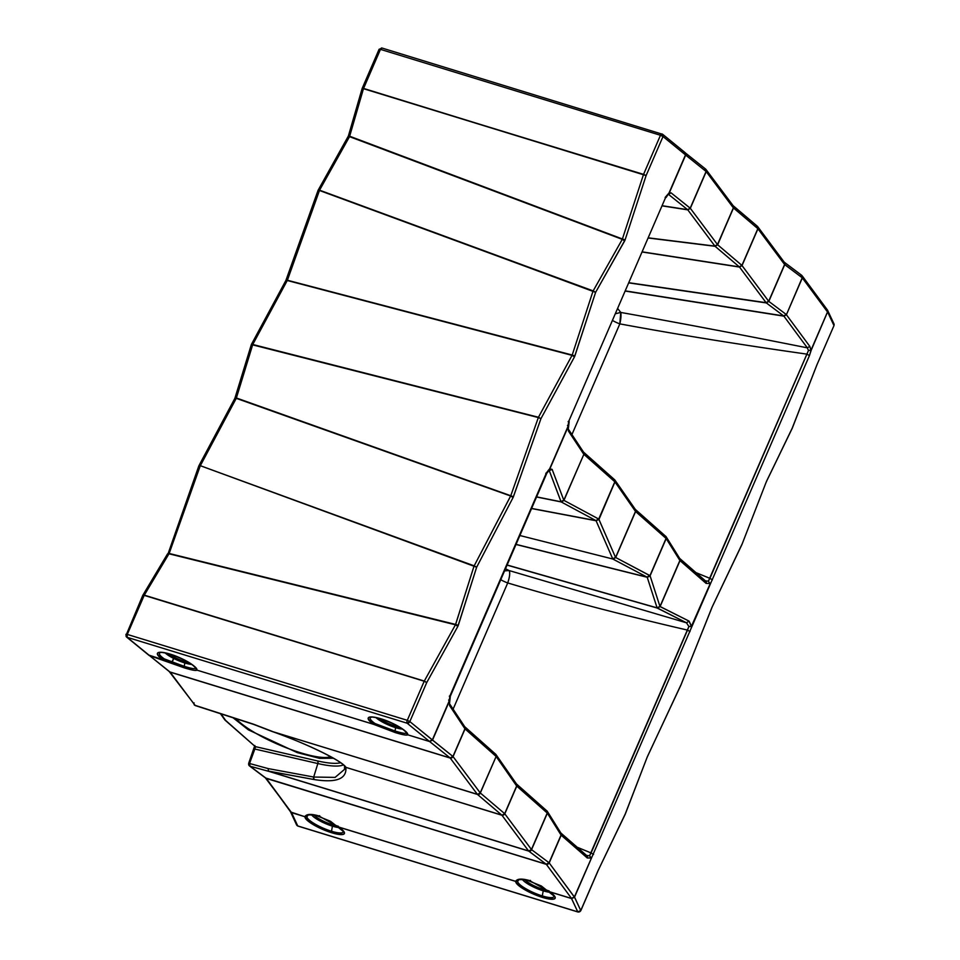 <?xml version="1.0" encoding="UTF-8"?>
<svg xmlns="http://www.w3.org/2000/svg" width="960" height="960" viewBox="0 0 960 960"><rect width="100%" height="100%" fill="white"/><g stroke="black" fill="none" stroke-linecap="round" stroke-linejoin="round"><path stroke-width="1.44" d="M578.304 911.988A2.304 0.996 -72.9 0 1 577.98 912A2.304 0.996 -72.9 0 1 577.764 911.856L297.756 825.948L291.516 812.628L304.968 816.756C307.116 821.904 316.02 827.232 331.692 832.752C345.552 836.064 347.964 834.204 338.904 827.172L515.748 881.436C517.896 886.572 526.812 891.9 542.472 897.42C556.344 900.732 558.744 898.872 549.684 891.84L571.572 898.56L574.572 897.288L571.488 898.452L577.764 911.856L580.764 910.572A2.304 2.184 155 0 1 577.764 911.856L571.572 898.56L574.572 897.288L571.452 898.32L574.548 897.096L591.228 858.552L589.56 855.768L591.084 852.936L593.58 854.424L591.084 852.936L687.516 630.108L690.012 631.596L687.516 630.108L688.884 626.508L691.788 626.16L710.052 583.968L708.384 581.184L709.908 578.352L712.404 579.84L709.908 578.352L806.94 354.132L809.436 355.62L806.94 354.132L808.464 350.496L811.248 350.112L809.436 355.62L574.548 897.096L580.764 910.572L597.888 871.02L625.26 813.96L647.34 756.744L680.916 685.056L712.032 607.236L741.876 544.668L766.284 481.884M705.336 169.2L706.212 171.612A2.304 1.764 -36.8 0 0 706.188 169.74L733.104 205.656A2.304 1.764 143.2 0 1 733.116 207.528L706.212 171.612L690.324 208.308L671.052 192.84L668.472 194.352L671.052 192.84L690.192 208.164L687.744 209.832L690.204 208.188L687.612 209.688L668.472 194.352L687.612 209.676L690.324 208.308L687.78 209.856L662.508 205.92L687.78 209.856L690.324 208.308L687.78 209.856L714.84 245.988L717.576 244.728L714.876 246.108L648.672 237.888L715.056 246.288L687.78 209.856L690.384 208.38L717.492 244.572L690.324 208.308L706.212 171.612L733.392 207.816L717.492 244.572L714.84 245.988L717.66 244.788L715.092 246.288L648.6 238.044L715.056 246.288L739.32 266.88L715.092 246.288L717.66 244.788L741.864 265.356L739.32 266.88L642.6 251.916L739.344 266.904L741.864 265.356L739.512 267.072L742.02 265.584L757.944 228.804L784.62 264.456L768.672 301.308L766.332 302.928L768.816 301.392L786.3 314.532L768.816 301.392L784.74 264.588L784.392 262.356L784.74 264.588L768.84 301.344L766.332 302.928L768.588 301.152L766.224 302.88L629.172 282.948L766.332 302.928L768.672 301.308L784.62 264.456L802.212 277.764L786.408 314.736L802.344 277.92L786.408 314.736L809.796 346.368L807.336 347.844C740.064 334.428 677.868 322.62 620.748 312.444L617.952 308.868L620.748 312.444A9.888 2.304 -79.8 0 1 619.824 323.88A9.888 2.22 23.4 0 1 612.852 320.64A9.888 2.22 -156.6 0 0 619.824 323.88L571.932 434.556L619.824 323.88C676.956 334.464 739.32 344.544 806.94 354.132C739.32 344.544 676.956 334.464 619.824 323.88L620.748 312.444C677.868 322.62 740.064 334.428 807.336 347.844L808.464 350.496L708.384 581.184L710.052 583.968L691.488 626.208L689.04 621.108L686.496 622.812L509.04 570.528L505.488 568.764L509.04 570.528A9.888 2.568 -73.8 0 1 507.72 582.936A9.888 2.22 23.4 0 1 500.76 579.696A9.888 2.22 -156.6 0 0 507.72 582.936L453.108 709.14L507.72 582.936C561.66 599.088 621.6 614.808 687.516 630.108C621.6 614.808 561.66 599.088 507.72 582.936C509.808 576.612 510.24 572.472 509.04 570.528L686.496 622.812L688.884 626.508L589.56 855.768L591.228 858.552L574.392 896.928L580.764 910.572L597.888 871.02L625.26 814.152L647.34 756.744L680.892 685.128L712.032 607.236L741.876 544.476L711.864 607.608M712.02 607.464L711.648 608.136M832.728 322.68L833.928 323.772A2.304 2.184 155 0 1 833.94 325.524L827.736 312.216A2.304 2.184 -25 0 0 827.784 310.596L827.796 310.644M625.116 814.272L597.576 871.704M580.644 910.812L577.98 912A2.304 0.996 107.1 0 1 577.764 911.856L297.972 826.092A2.304 0.996 -72.9 0 1 297.756 825.948A2.304 2.184 155 0 1 296.556 824.856L296.556 824.856A2.304 2.184 -25 0 0 297.756 825.948L291.648 812.832A2.304 2.184 155 0 1 290.568 811.956A2.304 2.184 -25 0 0 291.648 812.832A3.624 0.816 23.4 0 0 291.516 812.628L266.292 778.428L546.336 864.348L571.452 898.32L574.38 896.976L549.192 862.92L561.18 835.2L587.28 857.976L591.144 858.084L589.56 855.768L586.332 855.432L589.56 855.768L591.3 857.952L587.28 857.976L561.18 835.2A2.304 1.836 -48.9 0 0 560.856 832.992A2.304 1.836 131.1 0 1 561.18 835.2L549.192 862.92L561.048 835.056L549.06 862.764L531.564 849.648L547.356 813.156L561.048 835.056L547.356 813.156L547.176 811.116M625.26 814.152L647.316 756.816M647.388 756.804L647.568 756.204M766.56 481.212L792.252 428.256L816.816 365.088L792.264 428.052L766.32 481.8L792.252 428.256L816.792 365.184M827.46 310.032L833.928 323.772L833.952 325.668L816.924 364.848M801.492 275.532L802.344 277.92A2.304 1.74 -36.5 0 0 802.344 276.072L827.304 309.828L833.94 325.524L834.072 324.228M709.908 578.352L696 572.64L709.908 578.352M708.384 581.184L705.144 580.848L708.384 581.184L709.968 583.5L708.384 581.184M689.04 621.108L660.132 606.54L680.004 560.616L706.104 583.392L709.968 583.5L706.104 583.392L680.004 560.616A2.304 1.836 -48.9 0 0 679.68 558.408A2.304 1.836 131.1 0 1 680.004 560.616L659.964 606.54L689.04 621.108L691.464 626.496L688.884 626.508L691.488 626.208L688.884 626.508L686.496 622.812L657.576 608.244L660.132 606.54L657.192 608.028L659.964 606.48L657.048 607.728L647.232 577.284L650.16 576.036L659.964 606.48L650.16 576.036L647.232 577.284L657.108 607.884L507.12 564.996L657.192 608.028L507.072 565.116L657.096 607.872L686.496 622.812L689.04 621.108M591.084 852.936L577.176 847.224L591.084 852.936M827.28 309.804L827.304 309.828A2.304 1.74 143.5 0 1 827.292 311.676L827.544 311.94A2.304 1.836 -48.9 0 0 827.664 311.592L811.104 349.944L809.436 355.62L574.548 897.096L571.452 898.32L546.336 864.348A2.304 1.74 -36.5 0 0 549.192 862.92L574.488 897.204L571.488 898.452L549.66 891.768L529.464 880.548C521.856 878.388 517.248 878.652 515.652 881.328L338.88 827.088L318.684 815.88C311.076 813.72 306.468 813.972 304.86 816.66L291.456 812.544L304.86 816.66C306.468 813.972 311.076 813.72 318.684 815.88L319.716 815.748L318.684 815.88L319.716 815.748L318.684 815.88L338.904 827.172A21.42 4.812 23.4 0 1 331.692 832.752A1.98 0.852 -72.9 0 1 331.512 831.252A19.704 4.428 -156.6 0 0 343.236 831.36A19.704 4.428 23.4 0 1 331.512 831.252A1.98 0.852 107.1 0 0 331.692 832.752A21.42 4.812 23.4 0 1 304.968 816.756L306.924 816.552A19.704 4.428 -156.6 0 0 331.512 831.252A19.704 4.428 23.4 0 1 306.924 816.552L307.872 815.496L304.968 816.756L290.58 811.98M679.668 558.408L705.768 581.172A2.304 1.836 131.1 0 1 706.104 583.392L705.144 580.848M560.844 832.992L586.944 855.756A2.304 1.836 131.1 0 1 587.28 857.976L586.332 855.432M549.72 891.852L571.488 898.452L549.684 891.84L548.964 890.808L549.684 891.84A21.42 4.812 23.4 0 1 542.472 897.42A1.98 0.852 -72.9 0 1 542.292 895.92A19.704 4.428 -156.6 0 0 554.016 896.028A19.704 4.428 23.4 0 1 542.292 895.92A1.98 0.852 107.1 0 0 542.472 897.42A21.42 4.812 23.4 0 1 515.748 881.436L517.704 881.22L515.652 881.328C517.248 878.652 521.856 878.388 529.464 880.548L530.496 880.416L529.464 880.548L530.496 880.416L529.464 880.548L549.72 891.852M518.652 880.164L517.704 881.22A19.704 4.428 -156.6 0 0 542.292 895.92A19.704 4.428 23.4 0 1 517.704 881.22L518.652 880.164C517.776 879.504 520.38 879.432 526.476 879.948L541.284 885.948L554.016 896.016M298.236 826.092A2.304 0.996 -72.9 0 1 297.972 826.092L577.98 912M338.88 827.088L338.172 826.14L338.904 827.172L338.172 826.14L338.784 827.088L515.772 881.376L517.704 881.22L515.748 881.436L338.88 827.088M549.06 862.764L546.204 864.204L549.06 862.764A2.304 2.184 126.9 0 1 546.204 864.204L528.72 851.088A2.304 2.184 -53.1 0 0 531.564 849.648L547.236 813.012L531.564 849.648L549.06 862.764M311.58 814.764A17.04 3.828 -156.6 0 0 332.424 826.164L331.512 831.252L332.424 826.164A17.04 3.828 -156.6 0 0 339.384 827.616A17.04 3.828 23.4 0 1 332.424 826.164A17.04 3.828 23.4 0 1 311.58 814.764M522.372 879.432A17.04 3.828 -156.6 0 0 543.216 890.832L542.292 895.92L543.216 890.832A17.04 3.828 -156.6 0 0 550.176 892.284A17.04 3.828 23.4 0 1 543.216 890.832A17.04 3.828 23.4 0 1 522.372 879.432M547.248 811.224L560.928 833.112A2.304 2.136 148 0 1 561.048 835.056A2.304 2.136 -32 0 0 559.872 832.272M313.932 814.968A15.336 3.444 -156.6 0 0 332.244 824.664A1.98 0.852 -72.9 0 1 332.424 826.164A1.98 0.852 107.1 0 0 332.244 824.664A15.336 3.444 -156.6 0 0 337.116 825.816A15.336 3.444 23.4 0 1 332.244 824.664A15.336 3.444 23.4 0 1 313.932 814.968M524.724 879.636A15.336 3.444 -156.6 0 0 543.036 889.332A1.98 0.852 -72.9 0 1 543.216 890.832A1.98 0.852 107.1 0 0 543.036 889.332A15.336 3.444 -156.6 0 0 547.896 890.496A15.336 3.444 23.4 0 1 543.036 889.332A15.336 3.444 23.4 0 1 524.724 879.636M547.02 810.924L547.356 813.156L546.204 810.408L547.236 813.012L531.444 849.504L504.792 813.816L516.78 786.108L547.236 813.012L516.78 786.108A2.304 1.848 -48.5 0 0 516.444 783.9L516.444 783.9A2.304 1.848 131.5 0 1 516.78 786.108L504.792 813.816L516.66 785.988L504.684 813.672L480.336 792.996L496.128 756.492L516.66 785.988L496.128 756.492L480.216 792.876L496.128 756.492L480.216 792.876L453.06 756.612L465.048 728.904L496.008 756.372L465.048 728.904A2.304 1.848 -48.4 0 0 464.724 726.708A2.304 1.848 131.6 0 1 465.048 728.904L453.06 756.612L464.928 728.784L452.94 756.48L432.504 740.1L449.316 701.316L449.628 705.636L464.928 728.784L449.628 705.636A2.304 2.124 -33.5 0 0 449.496 703.68L449.52 700.968L448.668 700.008L449.316 701.316L448.668 700.008L449.196 701.52L432.348 739.896L449.028 701.364L450.024 695.688L449.316 696.192M528.588 850.944L531.564 849.648L528.588 850.944L501.936 815.244A2.304 1.752 -36.7 0 0 504.792 813.816L531.444 849.504A2.304 1.752 143.3 0 1 528.588 850.944L546.204 864.204L266.148 778.284L250.08 766.236L269.196 771.468L528.72 851.088L269.196 771.468L528.588 850.944L269.076 771.324L314.028 779.532C336.252 783.072 346.86 779.016 345.876 767.364L501.936 815.244L504.684 813.672L501.936 815.244L528.588 850.944M547.26 811.236L516.492 783.972A2.304 2.112 145.1 0 1 516.66 785.988A2.304 2.112 -34.9 0 0 515.496 783.228M272.04 731.424L477.36 794.316L450.204 758.052A2.304 1.764 -36.8 0 0 453.06 756.612L480.216 792.876A2.304 1.764 143.2 0 1 477.36 794.316L271.956 731.4C307.332 743.928 341.424 760.404 345.972 767.304L344.892 766.5L345.972 767.304C341.424 760.404 307.332 743.928 271.956 731.4L477.468 794.436L480.216 792.876L477.468 794.436L501.816 815.124L345.876 767.364L344.724 766.272L345.876 767.364L501.816 815.124L477.468 794.436A2.304 2.16 -49.6 0 0 480.336 792.996L504.684 813.672A2.304 2.16 130.4 0 1 501.816 815.124L345.876 767.364C346.86 779.016 336.252 783.072 314.028 779.532L313.704 777.036L317.844 763.548A69.516 15.636 -156.6 0 0 343.404 764.916A69.516 15.636 23.4 0 1 317.844 763.548A2.304 1.428 103 0 0 317.424 760.908A67.248 15.132 -156.6 0 0 340.632 762.744A67.248 15.132 23.4 0 1 317.424 760.908L255.252 746.592L254.832 749.028L255.252 746.592L317.424 760.908A2.304 1.428 -77 0 1 317.844 763.548L254.832 749.028L249.54 763.5L254.832 749.028L317.844 763.548L313.704 777.036L268.164 768.588L268.404 771.072L268.164 768.588L249.54 763.5L250.08 766.236A2.304 1.428 -74.7 0 1 249.54 763.5L268.164 768.588L268.404 771.072L269.196 771.468L250.08 766.236A2.304 2.184 126.9 0 1 249.48 765.912A2.304 2.184 -53.1 0 0 250.08 766.236L265.68 778.104M496.272 756L495.96 754.476L496.128 756.492M313.704 777.036L335.1 777.396L344.508 769.392L335.1 777.396L313.704 777.036A2.304 1.416 100.5 0 0 314.028 779.532L268.464 771.084L268.164 768.588L313.704 777.036M225.576 720.372L255.252 746.592L225.576 720.372L221.052 713.892L224.784 719.88M248.364 729.84L297.18 752.592L319.62 758.364L333.444 758.232L319.62 758.364L297.18 752.592L248.364 729.84L233.028 717.744L248.364 729.84L248.868 729.024L248.364 729.84M494.988 753.78L496.008 756.372L494.988 753.78M452.94 756.48L450.084 757.92L452.94 756.48A2.304 2.172 128.7 0 1 450.084 757.92L429.684 741.576L432.348 739.896L452.94 756.48M169.488 671.748L149.472 655.572L184.5 667.92C191.964 670.176 196.104 670.908 196.932 670.128L373.632 724.344L395.28 732.588C402.744 734.844 406.896 735.576 407.712 734.796L429.684 741.576L432.348 739.896L409.836 721.584L426.732 682.548L457.86 626.34L476.652 567.204L513.108 497.484L540.924 418.692L574.476 356.88L595.608 292.344L625.08 239.928L646.116 175.56L663.012 136.536L685.512 154.884L669.024 192.972L665.856 196.932L568.836 421.104L567.852 426.78L549.672 468.792L546.492 472.764L450.024 695.688L449.028 701.364L432.324 739.992L429.684 741.576L450.084 757.92L170.016 671.988L450.204 758.052L170.136 672.132L194.988 705.3A2.304 1.764 143.2 0 1 194.136 704.748A2.304 1.764 -36.8 0 0 194.988 705.3L195.264 705.564A2.304 0.924 -72.1 0 1 194.988 705.3L253.356 724.128A2.304 0.924 107.9 0 0 253.644 724.404L272.184 731.364L253.356 724.128L194.988 705.3L170.136 672.132L450.204 758.052L477.36 794.316L271.992 731.436C307.02 743.664 341.712 760.92 344.892 766.5M545.784 473.268L546.816 473.256L450.348 696.18L449.484 703.656L464.784 726.804A2.304 2.124 146.5 0 1 464.928 728.784A2.304 2.124 -33.5 0 0 464.784 726.804L464.688 726.672M382.104 48.144L381.888 48A2.304 0.996 -72.9 0 1 382.104 48.144L379.104 49.284L380.46 49.368L363.564 88.428L362.568 88.752L363.564 88.428L646.116 175.56L363.468 88.68L349.656 136.224L348.804 136.212L349.524 136.656L348.336 137.364L349.524 136.656L319.56 190.176L318.42 190.788L319.536 190.176L595.608 292.344L319.56 190.176L287.4 280.236L286.44 280.428L287.4 280.236L286.116 281.172L287.256 280.5L252.756 344.496L251.676 345.036L252.756 344.496L236.388 397.98L235.524 398.016L236.388 397.98L252.624 344.856L538.344 417.552L252.768 344.496L538.44 417.264L540.924 418.692L538.344 417.552L510.768 495.744L236.388 397.98L235.116 399L236.268 398.34L200.328 465.696L476.652 567.204L200.304 465.684L199.212 466.248L200.304 465.684L169.164 553.464L168.216 553.644L168.972 553.788L167.772 554.58L168.972 553.788L144.3 595.14L143.124 595.848L144.3 595.14L127.284 634.416L125.928 634.332L127.284 634.416L144.192 595.356L424.212 681.228L144.3 595.14L424.296 681.072L426.732 682.548L424.212 681.228L407.304 720.324L127.284 634.416L127.152 637.32L149.148 655.272A2.304 1.764 129.2 0 1 148.584 654.996A2.304 1.764 -50.8 0 0 149.148 655.272A3.624 0.816 23.4 0 1 149.424 655.524L127.152 637.32L407.16 723.216A2.304 1.764 -50.8 0 0 409.836 721.584L432.12 739.776L429.48 741.444L407.16 723.216L429.516 741.48L407.712 734.796C406.896 735.576 402.744 734.844 395.28 732.588L395.016 731.016C401.844 733.08 405.648 733.8 406.428 733.188L407.616 734.76C409.308 732.168 393.756 722.496 380.904 718.776C367.056 715.236 364.62 717.072 373.608 724.296L375.108 723.576L395.016 731.016L395.28 732.588L373.632 724.344L196.932 670.128L373.584 724.296L196.932 670.128C196.104 670.908 191.964 670.176 184.5 667.92L184.236 666.348C191.052 668.412 194.856 669.132 195.648 668.52L196.836 670.092C198.516 667.5 182.976 657.828 170.112 654.108C156.264 650.556 153.84 652.404 162.816 659.628L148.632 655.032M450.348 696.18L546.492 472.764L549.588 469.344L548.112 470.568L549.276 470.664L561.084 501.804L536.592 496.872L561.216 501.948L536.556 496.98L561.216 501.948L596.004 520.632L531.6 508.428L596.004 520.632L598.464 518.916L563.94 500.376L583.86 454.32L614.832 481.788L613.812 479.196L614.952 481.908L598.704 519.084L614.832 481.788L583.86 454.32L563.94 500.376L561.084 501.804L563.844 500.376L583.86 454.32A2.304 1.848 -48.4 0 0 583.548 452.124A2.304 1.848 131.6 0 1 583.86 454.32L563.82 500.256L552.144 469.38L549.828 468.96L568.14 426.732L568.44 431.052L583.752 454.2A2.304 2.124 -33.5 0 0 583.608 452.22A2.304 2.124 146.5 0 1 583.752 454.2L568.44 431.052A2.304 2.124 -33.5 0 0 568.32 429.096L568.344 426.384L567.492 425.424L568.152 426.456L568.836 421.104L568.14 421.608M568.836 421.104L665.856 196.932L568.836 421.104M665.148 197.436L669.024 192.972L666.18 197.424M684.492 152.316L685.776 155.184L684.432 152.268M684.996 152.544A2.304 1.764 129.2 0 1 685.332 154.752L663.012 136.536A2.304 1.764 -50.8 0 0 662.688 134.328L684.984 152.532L685.68 155.028L685.128 152.652M662.112 134.052L663.012 136.536L660.468 135.276A2.304 0.996 -72.9 0 1 661.896 133.908A2.304 0.996 -72.9 0 1 662.112 134.052L662.688 134.328A2.304 1.764 -50.8 0 0 662.112 134.052A2.304 0.996 107.1 0 0 661.896 133.908A2.304 0.996 107.1 0 0 660.468 135.276L643.548 174.372L363.468 88.68L380.46 49.368L660.468 135.276L380.46 49.368A2.304 0.996 -72.9 0 1 381.888 48L379.428 49.788M162.924 659.688L164.328 658.908L184.236 666.348L184.5 667.92L162.816 659.628A21.42 4.812 23.4 0 1 170.112 654.108A1.98 0.852 107.1 0 0 170.292 654.228A1.98 0.852 -72.9 0 1 170.112 654.108A21.42 4.812 23.4 0 1 196.836 670.068L195.648 668.52C194.856 669.132 191.052 668.412 184.236 666.348L184.836 662.976A17.04 3.828 -156.6 0 0 191.796 664.44A17.04 3.828 23.4 0 1 184.836 662.976L184.236 666.348L164.328 658.908A19.704 4.428 23.4 0 1 159.792 652.656A19.704 4.428 -156.6 0 0 164.328 658.908L162.924 659.688M407.664 734.748L406.428 733.188C405.648 733.8 401.844 733.08 395.016 731.016L395.628 727.656A17.04 3.828 -156.6 0 0 402.576 729.108A17.04 3.828 23.4 0 1 395.628 727.656L395.016 731.016L375.108 723.576A19.704 4.428 23.4 0 1 370.584 717.324A19.704 4.428 -156.6 0 0 375.108 723.576L373.608 724.296A21.42 4.812 23.4 0 1 380.904 718.776A1.98 0.852 107.1 0 0 381.084 718.896A1.98 0.852 -72.9 0 1 380.904 718.776A21.42 4.812 23.4 0 1 407.628 734.736L406.428 733.188L407.628 734.736M429.48 741.444L432.12 739.776L429.48 741.444M406.428 732.84A19.704 4.428 23.4 0 1 406.428 733.188A19.704 4.428 -156.6 0 0 406.428 732.84L406.44 732.852C403.296 728.52 394.848 723.864 381.084 718.896C368.832 715.752 372.72 717.588 370.572 717.336L370.584 717.324M375.936 717.576A17.04 3.828 -156.6 0 0 395.628 727.656A1.98 0.852 107.1 0 0 395.448 726.144A15.336 3.444 -156.6 0 0 399.708 727.212A15.336 3.444 23.4 0 1 395.448 726.144A1.98 0.852 -72.9 0 1 395.628 727.656A17.04 3.828 23.4 0 1 375.936 717.576M195.648 668.172A19.704 4.428 23.4 0 1 195.648 668.52L196.836 670.068L195.648 668.52A19.704 4.428 -156.6 0 0 195.648 668.172L195.648 668.184C192.516 663.84 184.056 659.196 170.292 654.228C158.04 651.084 161.928 652.92 159.792 652.668L159.804 652.656M165.156 652.908A17.04 3.828 -156.6 0 0 184.836 662.976A1.98 0.852 107.1 0 0 184.656 661.476A15.336 3.444 -156.6 0 0 188.928 662.544A15.336 3.444 23.4 0 1 184.656 661.476A1.98 0.852 -72.9 0 1 184.836 662.976A17.04 3.828 23.4 0 1 165.156 652.908M687.612 209.676L662.568 205.776L687.612 209.688M705.444 168.936L705.456 168.936A2.304 2.172 128.7 0 1 706.092 171.468L685.776 155.184A2.304 2.172 -51.3 0 0 685.356 152.868M379.284 718.368A15.336 3.444 -156.6 0 0 395.448 726.144A15.336 3.444 23.4 0 1 379.284 718.368M168.504 653.7A15.336 3.444 -156.6 0 0 184.656 661.476A15.336 3.444 23.4 0 1 168.504 653.7M705.012 168.744L706.092 171.468L704.82 168.6L706.164 171.468L706.02 169.464M685.488 153.024L705.432 168.924M266.004 778.272L266.148 778.284A2.304 2.184 126.9 0 1 265.536 777.96L546.336 864.348L266.292 778.428L290.316 811.512M757.068 226.404L757.944 228.804A2.304 1.752 -36.7 0 0 757.932 226.944L784.308 262.272A2.304 1.752 143.3 0 1 784.332 264.156L757.944 228.804L757.668 226.572L757.944 228.804L742.02 265.584L768.588 301.152L741.924 265.416L757.836 228.648L741.924 265.416L717.66 244.788L715.092 246.288L717.66 244.788L733.392 207.816L757.836 228.648L756.588 225.816M733.104 205.656L757.248 226.176A2.304 2.16 130.4 0 1 757.836 228.648L733.632 208.092L732.36 205.212L733.512 207.936L717.612 244.656L733.392 207.816L732.24 205.116M783.912 316.164L625.632 291.12L783.912 316.164L786.396 314.712L783.912 316.164M783.696 315.948L625.704 290.952L783.696 315.948L766.332 302.928L783.696 315.948L786.216 314.436L783.732 315.984M516 544.476L647.232 577.284L650.16 576.036L647.028 577.116L649.932 575.7L666.18 538.572L650.064 575.832L666.06 538.428L649.932 575.7L615.696 557.508L635.604 511.524L666.06 538.428L665.028 535.824L666.06 538.428L635.604 511.524L615.696 557.508L649.56 575.412L647.028 577.116L613.176 559.212L615.696 557.508L612.852 559.02L615.696 557.508L612.756 558.9L596.088 520.764L598.956 519.456L614.952 481.908L598.812 519.204L596.088 520.68L598.464 518.916L596.088 520.68L561.216 501.948L563.94 500.376L561.468 502.092L563.94 500.376L598.464 518.916L596.088 520.68L598.812 519.204L615.552 557.448L598.956 519.456L596.088 520.764L612.684 558.756L615.552 557.448L612.852 559.02L519.876 535.512L612.864 559.032L615.564 557.508L612.864 559.032L647.028 577.116L516.048 544.368L647.232 577.284L516 544.476M509.04 570.528L504.564 570.9L509.04 570.528M424.212 681.228L426.732 682.548L409.836 721.584L407.16 723.216L127.152 637.32A2.304 1.764 129.2 0 1 126.588 637.044A2.304 1.764 -50.8 0 0 127.152 637.32A2.304 0.996 -72.9 0 1 127.284 634.416L407.304 720.324A2.304 0.996 107.1 0 0 407.16 723.216A2.304 0.996 -72.9 0 1 407.304 720.324L409.836 721.584L407.304 720.324L424.212 681.228M739.5 267.06L642.54 252.06L739.5 267.06L766.104 302.688L739.512 267.072M614.604 479.688L614.952 481.908L635.484 511.404L615.564 557.508L635.604 511.524A2.304 1.848 -48.5 0 0 635.268 509.316L635.268 509.316A2.304 1.848 131.5 0 1 635.604 511.524L635.484 511.404A2.304 2.112 -34.9 0 0 634.32 508.644M330.6 756.636A54.192 12.192 23.4 0 1 250.452 730.044A54.192 12.192 23.4 0 1 236.088 718.74A54.192 12.192 -156.6 0 0 250.452 730.044A54.192 12.192 -156.6 0 0 330.6 756.636M379.104 49.284L362.148 88.476L348.384 135.996L318.06 190.356L285.876 280.5L251.388 344.448L234.876 398.328L198.852 465.84L167.772 554.58M285.876 280.5L286.116 281.172M319.56 190.176L349.524 136.656L622.272 239.352L593.16 290.904L319.56 190.176M348.108 136.656L348.336 137.364M768.588 301.152L766.104 302.688L629.244 282.78L766.224 302.88L768.588 301.152M783.588 261.888L784.332 264.156L783.468 261.744M531.552 508.536L596.088 520.764L531.552 508.536M733.152 205.692L733.512 207.936L733.14 205.692M143.124 595.848L126.252 634.836A2.304 1.764 -50.8 0 0 126.588 637.044L148.656 655.068L162.852 659.676L149.472 655.572L170.016 672.024A2.304 2.172 128.7 0 1 169.356 671.64L169.884 671.988M167.58 553.824L142.812 595.296L126.252 634.836M144.3 595.14L168.972 553.788L455.448 624.804L424.296 681.072L144.3 595.14M455.628 624.444L168.972 553.788L455.628 624.444L169.164 553.464L200.304 465.684L474.012 566.16L455.628 624.444L458.28 625.356L457.86 626.34L426.732 682.548L424.296 681.072L455.448 624.804L457.86 626.34L455.448 624.804L474.012 566.16L476.652 567.204L458.28 625.356L455.628 624.444M236.388 397.98L510.768 495.744L474.168 565.848L200.328 465.696L236.268 398.34L510.672 496.008L235.524 398.016M474.168 565.848L510.672 496.008L513.108 497.484L476.652 567.204L474.168 565.848M252.756 344.496L287.256 280.5L572.052 355.356L538.44 417.264L252.768 344.496M572.052 355.356L287.256 280.5L572.208 355.032L574.476 356.88L540.924 418.692L513.408 496.776L513.108 497.484L510.672 496.008L513.408 496.776L510.768 495.744L538.344 417.552L540.924 418.692L538.44 417.264L572.208 355.032L287.4 280.236L319.404 190.464L592.98 291.252L572.208 355.032L574.86 355.98L574.476 356.88L572.052 355.356M593.16 290.904L622.272 239.352L349.656 136.224L622.404 238.98L624.648 240.912L595.608 292.344L574.86 355.98L572.208 355.032L592.98 291.252L595.608 292.344L593.16 290.904M363.468 88.68L643.488 174.552L622.404 238.98L349.656 136.224L363.468 88.68M265.62 778.044L266.292 778.428A2.304 1.74 -36.5 0 1 265.476 777.948L249.48 765.912A2.304 2.184 -53.1 0 1 248.784 763.344L248.784 763.344M665.844 536.34L666.18 538.572L679.872 560.472L666.18 538.572L666.072 536.64L679.752 558.528A2.304 2.136 148 0 1 679.872 560.472A2.304 2.136 -32 0 0 678.684 557.688M615.096 481.416L614.796 479.916L635.316 509.388L666.072 536.652M583.536 452.112L614.772 479.892M635.316 509.388A2.304 2.112 145.1 0 1 635.484 511.404L614.952 481.908M826.452 309.288L827.292 311.676L802.344 277.92L827.664 311.592L826.536 309.372L827.544 311.94L811.248 350.112L827.556 311.952L811.248 350.112L808.464 350.496L810.948 350.16L808.464 350.496L807.336 347.844L809.796 346.368L810.948 350.16L809.796 346.368L786.408 314.736L783.948 316.212L786.408 314.736L802.344 277.92L802.356 276.096L802.212 277.764L800.916 274.884M807.336 347.844L783.948 316.212L807.336 347.844M620.748 312.444L615.9 313.62L620.748 312.444M171.984 662.088L174.132 657.144M705.9 169.344L706.164 171.468L690.204 208.188L706.092 171.468L685.668 155.064L669.192 193.14L685.5 154.896L669.024 192.972L671.052 192.84L667.452 194.748L669.108 193.404M732.372 205.248L733.632 208.092A2.304 2.16 -49.6 0 0 733.284 205.848M174.276 657.216L172.14 662.148M757.92 226.944L757.248 226.176M784.2 262.164L801.492 275.172M801.132 275.028L802.296 277.764L801.132 275.028M802.332 276.048L801.516 275.196A2.304 2.184 126.9 0 1 802.212 277.764L784.896 264.768A2.304 2.184 -53.1 0 0 784.548 262.524M552.144 469.38L563.82 500.256L560.952 501.54L549.276 470.664L552.144 469.38L548.112 470.568L549.672 468.792L552.144 469.38M563.844 500.376L560.952 501.54L563.844 500.376M569.172 421.596L568.296 429.06L583.512 452.088M546.816 473.256L549.516 469.968M373.704 724.356L375.108 723.576L373.704 724.356M567.492 425.424L568.14 426.732L567.492 425.424M549.744 469.224L548.112 470.568M148.656 655.068L149.112 655.416A2.304 2.172 -51.3 0 0 149.724 655.74L169.344 671.628A2.304 1.764 -36.8 0 0 170.136 672.132L169.332 671.64M622.272 239.352L625.08 239.928L624.648 240.912L622.272 239.352M622.404 238.98L643.488 174.552L646.116 175.56L625.08 239.928L622.404 238.98M646.116 175.56L643.56 174.372L660.468 135.276L663.012 136.536L646.116 175.56M568.02 426.936L549.828 468.96L568.02 426.936M194.112 702.888A2.304 1.764 -36.8 0 0 193.848 703.776M168.96 671.196L195.276 705.564M432.504 740.1L429.684 741.576L432.504 740.1M224.892 720L255.252 746.592A2.304 1.848 131.5 0 1 254.628 746.256L254.616 746.244M255.516 747.024L254.604 746.244L255.516 747.024M255.492 747.432L254.82 745.548L255.492 747.432M254.832 749.028L253.98 748.812L254.832 749.028M495.78 754.272L516.492 783.972M249.54 763.5L248.688 763.284L249.54 763.5M269.196 771.468L268.404 771.072L269.196 771.468M657.096 607.872L659.964 606.54L657.108 607.884M548.964 890.808L549.684 891.84M338.172 826.14L338.904 827.172M265.056 777.432L291.192 812.112A2.304 1.74 143.5 0 1 290.34 811.572L290.304 811.512M659.964 606.54L679.872 560.472L659.964 606.54M647.7 756.06L680.748 685.248M680.916 685.056L711.732 608.1M597.696 871.62L580.776 910.716M307.872 815.496C306.996 814.836 309.6 814.764 315.684 815.28L330.504 821.28L343.236 831.348M344.508 769.392L344.58 765.792M495.972 754.5L464.712 726.696M271.992 731.436L253.644 724.404L195.264 705.564M125.928 634.332L126.588 637.044M220.44 713.688L224.916 720.024M706.2 169.764L705.456 168.936M381.888 48L662.688 134.328M249.48 765.912L248.688 763.284L254.592 746.148M290.64 812.052L296.556 824.856L297.972 826.092M766.716 481.056L766.368 481.872"/></g></svg>
